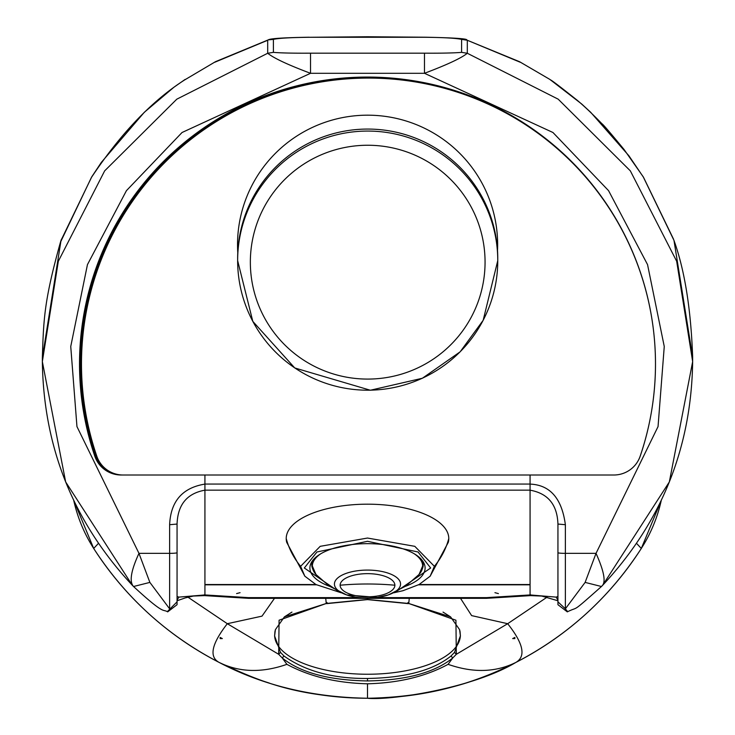 <?xml version="1.0" encoding="UTF-8"?>
<svg xmlns="http://www.w3.org/2000/svg" width="735" height="735" viewBox="0 0 735 735"><rect width="100%" height="100%" fill="white"/><g stroke="black" fill="none" stroke-linecap="round" stroke-linejoin="round"><path stroke-width="1.1" d="M340.121 585.216A27.379 11.576 0 0 1 367.5 573.649A27.379 11.576 0 0 1 394.879 585.216A27.379 11.576 0 0 1 367.5 596.792A27.379 11.576 0 0 1 340.121 585.216A278.694 252.583 180 0 1 394.879 585.216M311.787 561.825A55.741 23.557 180 0 0 311.759 562.523A55.741 23.557 180 0 0 311.815 563.58M423.185 563.58A55.741 23.557 180 0 0 423.241 562.523A55.741 23.557 180 0 0 423.213 561.825M237.644 258.628A130.058 129.562 -0 0 1 367.702 129.066A130.058 129.562 -0 0 1 497.76 258.628L497.76 260.631A130.058 129.562 0 0 1 367.702 390.193A130.058 129.562 0 0 1 237.644 260.631A130.058 129.562 0 0 1 265.638 180.341A130.058 129.562 0 0 1 410.369 138.235A130.058 129.562 0 0 1 497.76 260.631L483.161 320.313L460.147 351.826L422.395 378.249L370.357 390.239L294.744 367.95L252.803 321.37L237.644 260.631L237.644 258.628M275.781 189.483A117.361 116.92 0 0 1 476.859 219.214A117.361 116.92 0 0 1 350.476 377.818A117.361 116.92 0 0 1 275.781 189.483M96.818 456.233A27.82 27.719 180 0 0 123.149 475.012L613.817 475.012A27.82 27.719 180 0 0 640.148 456.233A287.008 285.915 180 0 0 655.491 364A287.008 285.915 180 0 0 368.483 78.085A287.008 285.915 180 0 0 81.475 364A287.008 285.915 180 0 0 96.818 456.233M620.395 226.72A287.008 285.915 180 0 0 297.519 86.675A287.008 285.915 180 0 0 81.475 363.715A287.008 285.915 180 0 0 81.475 363.862M112.087 472.724A27.866 27.765 -0 0 1 95.789 455.801A287.054 285.961 -0 0 1 80.446 363.549A287.054 285.961 -0 0 1 429.672 84.378M177.061 600.063L178.862 597.114L177.061 596.48L177.061 524.055L169.629 524.707C170.667 501.298 182.436 487.764 204.927 484.099L204.927 475.012L530.073 475.012L530.073 484.099L530.073 475.012L613.817 475.012A27.866 27.765 0 0 0 640.203 456.169A287.982 286.889 0 0 0 655.482 363.954A287.982 286.889 0 0 0 367.5 77.065A287.982 286.889 0 0 0 79.518 363.954A287.982 286.889 0 0 0 94.797 456.169A27.866 27.765 0 0 0 121.183 475.012L204.927 475.012L204.927 584.83L316.491 584.83M204.927 584.527L315.903 584.527M419.097 584.527L530.073 584.527M341.233 592.796L315.949 584.545L304.832 576.194L286.723 542.366A81.282 34.352 0 0 1 286.218 538.534A81.282 34.352 0 0 1 367.5 504.182A81.282 34.352 0 0 1 448.782 538.534A81.282 34.352 0 0 1 448.276 542.366L430.168 576.194L419.115 584.509L402.955 590.71L393.767 592.796M304.832 576.194L300.615 566.317L320.203 546.325L367.5 538.048L414.797 546.325L434.385 566.317L430.168 576.194M405.509 586.291A57.596 24.338 180 0 0 425.096 567.999A57.596 24.338 180 0 0 367.5 543.661A57.596 24.338 180 0 0 309.904 567.999A57.596 24.338 180 0 0 329.491 586.291M237.782 252.803A130.058 129.562 0 0 1 237.524 244.746A130.058 129.562 0 0 1 327.25 121.569A130.058 129.562 0 0 1 497.641 244.746A130.058 129.562 0 0 1 497.512 250.571M516.025 662.345A325.146 325.146 0 0 0 641.306 548.457C609.572 597.509 567.778 635.481 515.933 662.391C472.146 685.369 422.662 697.322 367.5 698.25C312.246 697.35 262.762 685.397 219.067 662.391C167.222 635.481 125.428 597.509 93.694 548.457L73.73 500.397A148.635 148.635 0 0 0 93.694 548.457A325.146 325.146 0 0 0 218.984 662.345M237.736 671.239A325.146 325.146 0 0 0 269.377 683.091M284.528 687.482A325.146 325.146 0 0 0 302.517 691.69M317.731 694.419A325.146 325.146 0 0 0 515.713 662.501M642.757 546.151A148.635 148.635 0 0 0 646.074 540.482L641.306 548.457L636.583 543.404M98.407 543.404L93.694 548.457L92.169 546.032M547.088 597.16L507.683 623.703C523.403 643.52 526.15 656.419 515.933 662.391C567.788 635.481 609.572 597.509 641.306 548.457L661.261 500.406A148.635 148.635 0 0 1 646.074 540.482M291.951 612.099L284.417 616.867L275.414 629.638L274.945 631.586L274.605 635.94L280.494 652.377L283.949 655.978L282.277 658L286.907 664.33C261.899 673.085 239.279 672.442 219.067 662.391L219.058 662.391C208.841 656.805 211.597 643.906 227.317 623.703L278.684 654.306L282.277 658C300.514 672.635 328.922 680.279 367.5 680.941C406.078 680.279 434.486 672.635 452.723 658L448.093 664.33C425.74 676.466 398.875 682.953 367.5 683.798L367.5 698.25C388.392 700.648 471.163 689.099 515.887 662.419M515.942 662.391L515.942 662.391C495.712 672.442 473.101 673.095 448.093 664.33M222.328 638.596L220.151 637.429L220.151 638.596L222.328 638.596M274.495 598.327L262 616.141L227.317 623.703L187.912 597.16M514.849 637.429L514.849 638.596L514.849 637.429L512.672 638.596L514.849 638.596M460.514 598.327L471.622 615.608L507.683 623.703L456.316 654.306L452.723 658L451.051 655.978C433.172 670.329 405.325 677.826 367.5 678.469L367.5 680.941M88.926 540.482L93.694 548.457C125.428 597.509 167.213 635.481 219.067 662.391M325.734 598.327L326.239 603.49L279.079 620.211L278.684 654.306L280.494 652.377M283.949 655.978C305.31 671.23 333.166 678.727 367.5 678.469M443.03 612.09L450.583 616.867L459.586 629.638L460.055 631.586L460.395 635.821L454.506 652.377L451.051 655.978M409.266 598.327L408.761 603.49L455.921 620.221L456.316 654.306L454.506 652.377M450.583 616.867L408.761 603.49L367.5 599.429L326.239 603.49L284.417 616.867M274.605 635.343A92.895 39.258 180 0 0 367.5 674.243A92.895 39.258 180 0 0 460.395 635.343M215.428 61.722L184.467 80.041L215.428 61.712L268.128 39.929M519.572 61.722L549.863 79.417L581.707 104.012L590.701 112.299L628.912 155.783L643.235 176.924M184.467 80.041C151.777 101.026 120.806 133.421 91.563 177.245L61.023 240.391L42.354 357.743L42.354 361.528L58.322 261.265L104.664 170.86L176.813 99.17L267.696 53.26L267.687 40.269L214.758 62.255M549.863 79.417L519.572 61.712L467.313 40.269L520.242 62.255M308.884 37.301L309.233 37.219C283.701 37.632 270.021 38.532 268.202 39.901L273.392 39.378C278.491 38.202 290.564 37.503 309.6 37.283L425.4 37.283C443.793 37.485 455.865 38.174 461.608 39.378L467.313 40.269L467.304 53.26C461.534 58.01 447.257 64.689 424.472 73.298L552.95 132.502L608.571 190.668L647.553 264.628L664.256 346.497L658.045 426.594L596.03 553.354C604.207 571.591 606.154 582.487 601.864 586.043L601.46 586.512L585.124 582.405L565.371 608.828L567.521 611.474M550.533 80.041C550.249 79.15 559.225 85.949 577.444 100.456C584.573 106.483 592.741 114.247 601.956 123.756C602.737 123.958 610.096 132.53 624.043 149.471L643.391 177.052L673.536 239.178M461.608 39.378L461.598 52.36L467.304 53.26L558.187 99.17L630.336 170.86L676.678 261.265L692.646 361.528L692.636 356.98L673.977 240.391L643.437 177.245M204.155 594.872L204.495 595.616L204.927 594.937L248.458 597.629L248.458 598.327L486.542 598.327L486.542 597.629L375.787 597.629M61.464 239.169L60.683 241.402C44.173 300.394 43.613 318.586 42.354 357.743M133.136 586.043L133.54 586.512L149.876 582.405L138.97 553.354C131.225 570.158 129.277 581.054 133.136 586.043L132.594 585.556C73.638 522.484 43.558 447.845 42.354 361.638L42.354 361.528M149.876 582.405L169.629 608.828L169.629 553.354L138.97 553.354L76.954 426.594L70.744 346.497L87.447 264.628L126.429 190.668L182.05 132.502L310.528 73.298C288.083 64.873 273.806 58.184 267.696 53.26L273.402 52.36L273.392 39.378M177.061 596.48L177.061 604.39L177.061 601.836L167.479 611.474M177.061 604.694L167.69 611.869C162.38 608.571 165.586 616.077 133.54 586.512L132.594 585.556M418.509 584.83L530.073 584.83L530.073 490.181C547.979 493.387 557.268 504.679 557.938 524.055L557.938 604.39L557.938 596.48L556.138 597.114L530.073 594.937L530.523 595.616L530.854 594.872M530.073 584.83L530.073 594.937L486.542 597.629M673.977 240.391L674.326 241.402L673.977 240.391M692.646 361.528L692.646 361.638C691.442 447.845 661.353 522.484 602.397 585.556L601.864 586.043M178.862 597.114L204.927 594.937L204.927 584.83M240.06 592.676L236.606 593.577L240.06 592.676M498.394 593.577L494.94 592.676L498.394 593.577M530.073 490.181L530.073 484.099C550.102 484.925 561.862 498.459 565.371 524.707L557.938 524.055L557.938 596.517M565.371 524.707L565.371 553.354L596.03 553.354L585.124 582.405M177.061 601.836L177.061 524.055C177.732 504.679 187.021 493.387 204.927 490.181M79.518 363.145A287.982 286.889 180 0 0 94.797 454.552A27.866 27.765 180 0 0 99.978 463.638M367.5 598.042A33.075 13.983 0 0 1 346.663 594.918A33.075 13.983 0 0 1 334.425 584.059A33.075 13.983 0 0 1 381.731 571.444A33.075 13.983 0 0 1 388.337 594.918A33.075 13.983 0 0 1 367.5 598.042M320.837 553.731A55.162 23.318 180 0 0 312.338 566.17A55.162 23.318 180 0 0 315.958 574.476L329.216 586.098L346.672 594.918L377.432 597.426L388.328 594.918L405.784 586.098L419.042 574.476A55.162 23.318 180 0 0 414.163 553.731M312.531 560.731A55.741 23.557 180 0 0 311.759 564.636A55.741 23.557 180 0 0 312.77 569.101M422.23 569.101A55.741 23.557 180 0 0 423.241 564.636A55.741 23.557 180 0 0 422.469 560.731M204.927 484.062L530.073 484.062M530.073 490.153L204.927 490.153M448.782 538.534A83.588 75.751 180 0 1 434.385 566.317M300.615 566.317A83.588 75.751 180 0 1 286.218 538.534M339.202 591.868L304.327 567.999L316.96 551.985L367.5 541.3L418.04 551.985L430.673 567.999L395.798 591.868M286.907 664.33C309.417 676.503 336.281 682.999 367.5 683.798M326.239 603.49L327.047 602.525M408.761 603.49L407.953 602.525M367.5 599.429L367.5 598.529L367.5 599.429M132.135 584.996L65.654 481.93L42.354 361.638M692.646 361.638L669.337 481.93L602.856 585.005M425.4 37.283L426.116 37.301M466.817 39.91C467.102 38.679 453.412 37.779 425.767 37.219L367.5 36.75L309.6 37.283M60.408 242.366L91.609 177.052L101.375 162.334L144.299 112.299L173.947 87.226L185.137 79.417M674.592 242.357L674.326 241.402C684.836 271.096 690.946 309.619 692.646 356.98M359.213 597.629L248.458 597.629M461.598 52.36C454.34 53.003 441.955 53.278 424.472 53.168L310.528 53.168C293.044 53.278 280.66 53.003 273.402 52.36M424.472 53.168L424.472 73.298L310.528 73.298L310.528 53.168M177.061 552.711A7.433 0.652 0 0 1 169.629 553.354L169.629 524.707M557.938 600.063L556.138 597.114M557.938 601.836L565.371 608.828L565.371 553.354A7.433 0.652 0 0 1 557.938 552.711M94.797 454.552L94.797 456.169M311.759 562.523L311.759 564.636L315.958 574.476M423.241 562.523L423.241 564.636L419.042 574.476M80.446 363.549L80.446 362.015M237.524 243.129L237.524 244.746M497.641 243.129L497.641 244.746M219.113 662.419C260.282 681.566 295.893 696.835 367.5 698.25M275.414 629.638L274.605 635.94M459.586 629.638L460.395 635.821M408.384 603.637L367.5 599.604L326.616 603.637M557.938 600.771L541.768 596.067L530.523 595.616L486.542 598.327L248.458 598.327L204.495 595.616L193.388 596.039L185.358 597.877L177.061 600.771M602.397 585.556L601.46 586.512C569.698 614.662 579.676 605.649 567.301 611.869L557.938 604.694"/></g></svg>
